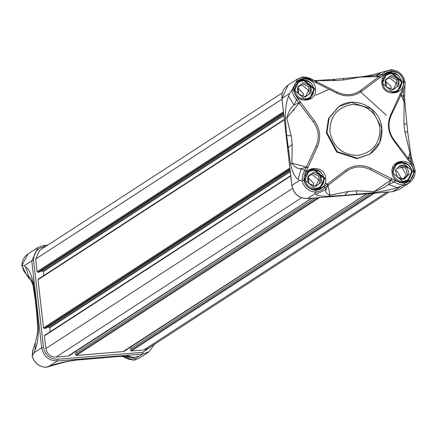 <?xml version="1.0" encoding="UTF-8"?>
<svg xmlns="http://www.w3.org/2000/svg" width="437" height="437" viewBox="0 0 437 437"><rect width="100%" height="100%" fill="white"/><g stroke="black" fill="none" stroke-linecap="round" stroke-linejoin="round"><path stroke-width="0.66" d="M138.026 356.095L133.531 357.619L126.271 355.352M338.631 106.721L328.487 118.558L326.368 132.935L336.648 152.054L356.969 158.664L369.516 154.31M314.727 88.815L303.507 79.381L299.012 80.905L294.62 90.448L305.84 99.887L310.336 98.358L314.727 88.815M402.461 81.681L391.241 72.247L386.745 73.771L382.353 83.314L393.573 92.748L398.069 91.224L402.461 81.681M412.654 171.151L401.434 161.717L396.938 163.241L392.546 172.784L403.766 182.218L408.262 180.694L412.654 171.151M324.92 178.285L313.7 168.851L309.205 170.381L304.813 179.924L316.033 189.358L320.529 187.828L324.92 178.285M403.214 81.533C402.204 67.467 379.709 69.297 381.889 83.27C382.899 97.336 405.399 95.506 403.214 81.533M315.481 88.673C314.471 74.601 291.976 76.431 294.156 90.404C295.172 104.476 317.666 102.646 315.481 88.673M325.674 178.143C324.664 164.072 302.169 165.902 304.349 179.875C305.365 193.946 327.859 192.116 325.674 178.143M413.407 171.004C412.397 156.938 389.902 158.768 392.082 172.741C393.098 186.807 415.592 184.977 413.407 171.004M320.441 178.946L320.261 175.21L313.761 172.118L308.074 176.204L307.539 179.864L308.893 183.376L308.074 176.204L313.761 172.118L320.261 175.21L321.61 178.722L321.075 182.382L320.441 178.946M313.34 185.698L313.597 183.179L308.101 177.804M314.34 186.086L316.164 185.326L318.666 179.891L312.269 174.516L309.713 175.384L308.08 177.023M312.302 173.063L318.802 176.155L320.261 175.21M321.075 182.382L315.394 186.468L308.893 183.376L315.394 186.468L321.075 182.382L319.622 183.332L318.802 176.155M397.981 82.336L397.801 78.605L391.295 75.514L385.614 79.594L385.079 83.259L386.428 86.766L385.614 79.594L391.295 75.514L397.801 78.605L399.15 82.112L398.615 85.778L397.981 82.336M390.88 89.088L391.137 86.57L385.642 81.195M391.88 89.481L393.704 88.722L396.206 83.281L389.809 77.906L387.248 78.78L385.62 80.419M389.842 76.459L396.343 79.55L397.801 78.605M398.615 85.778L392.934 89.858L386.428 86.766L392.934 89.858L398.615 85.778L397.157 86.723L396.343 79.55M310.248 89.47L310.068 85.739L303.562 82.648L297.881 86.728L297.346 90.393L298.7 93.906L297.881 86.728L303.562 82.648L310.068 85.739L311.417 89.252L310.882 92.912L310.248 89.47M303.147 96.227L303.404 93.709L297.908 88.334M304.147 96.615L305.971 95.856L308.473 90.421L302.076 85.046L299.514 85.914L297.887 87.553M302.109 83.593L308.609 86.684L310.068 85.739M310.882 92.912L305.201 96.998L298.7 93.906L305.201 96.998L310.882 92.912L309.423 93.862L308.609 86.684M403.471 166.284L400.248 165.202L395.409 170.277L397.473 177.231L400.707 179.104L404.372 179.115L397.473 177.231L395.409 170.277L400.248 165.202L403.914 165.208L407.147 167.081L403.471 166.284M401.117 178.433L401.221 178.039L396.911 170.851L395.474 170.648M402.657 178.788L403.897 178.192L406.284 174.751L401.974 167.562L397.446 168.25L396.801 168.737M396.004 169.611L395.452 170.539M405.689 168.027L407.748 174.98L409.207 174.035L407.147 167.081L405.689 168.027L399.172 166.273M386.341 115.171L359.667 91.142M329.061 89.306L315.836 95.211M325.09 183.125L327.247 184.021L325.09 183.125M391.88 178.744L388.417 184.496L394.278 182.038L370.112 169.545C361.596 165.568 353.604 166.218 346.131 171.495L322.959 189.265L318.639 191.422L315.694 192.209L315.88 190.488L320.387 188.997L324.347 186.375L325.997 189.571C325.112 191.914 326.428 193.777 329.951 195.17L348.142 191.526L356.668 190.827L374.176 191.575C380.638 189.374 385.385 187.014 388.417 184.496L397.37 187.604C391.814 189.472 383.948 191.149 373.777 192.63L374.176 191.575L390.722 180.077L391.585 178.596L395.245 180.607L394.278 182.038L397.058 183.447L400.418 184.512L404.34 184.998L404.487 183.283C410.747 181.371 413.921 177.067 413.992 170.359L410.944 163.372L411.643 162.695L410.277 157.38L411.944 159.358L410.753 153.917L407.71 132.253L404.777 101.477L404.646 95.086L403.362 96.697L403.373 90.115L391.181 115.286C387.532 123.851 388.46 132.04 393.977 139.856L411.643 162.695L414.478 167.59L415.117 170.386M404.34 184.998L397.37 187.604M404.323 185.009L408.928 183.119C413.276 180.077 415.347 175.843 415.15 170.419L408.928 183.119L399.079 189.516L392.732 191.646M410.753 153.917L409.955 153.168L410.277 157.38L407.557 159.265L407.393 159.041L408.163 158.473L409.955 153.168L404.804 131.45L403.935 123.818L404.083 101.613L400.915 94.824L400.008 94.25L402.521 89.427L403.935 82.074C402.346 75.503 398.265 71.788 391.689 70.92L387.286 72.362L385.106 73.591L362.044 91.104C354.172 96.615 345.733 97.304 336.73 93.163L310.084 79.671L306.539 78.545L303.076 78.13C297.226 79.84 294.046 83.795 293.544 90.006L295.122 94.529L296.412 96.79L314.487 120.874C320.201 129.079 321.184 137.688 317.431 146.69L307.992 167.42L306.413 166.95L316.066 146.22C319.682 137.671 318.753 129.521 313.28 121.765L299.132 103.072L300.541 102.045M400.123 94.004L403.362 96.697L404.083 101.613L404.542 101.45M391.219 69.63L381.091 72.504L375.989 75.459L379.169 76.415L385.658 71.548L391.241 69.63C398.735 70.494 403.356 74.656 405.088 82.123L405.11 84.417L403.373 90.115L402.521 89.427M383.216 75.038L381.982 74.093L375.989 75.459L361.115 76.945L344.028 79.884L335.496 80.577L314.389 80.676M302.639 76.852L306.523 77.3L310.336 78.507L337.085 92.103C345.634 96.058 353.626 95.408 361.066 90.153L378.934 76.59L360.607 77.065M380.081 77.6L378.934 76.59L380.332 77.409M407.748 174.98L403.864 179.023M409.207 174.035L404.372 179.115L409.207 174.035L407.147 167.081M309.423 93.862L305.097 96.959M397.157 86.723L392.83 89.825M319.622 183.332L315.29 186.43M407.393 159.041L393.502 140.222C387.892 132.187 386.931 123.769 390.623 114.964L400.008 94.25M405.066 82.167L403.935 82.074M410.944 163.372L407.557 159.265M391.197 69.641L391.689 70.92M415.128 170.463L413.992 170.359M395.245 180.607L399.702 182.535L404.487 183.283M324.347 186.375L345.52 170.304C353.391 164.793 361.831 164.104 370.838 168.245L391.585 178.596M312.318 80.807L312.745 79.731L316.301 81.686L315.978 82.817M317.366 82.216L316.301 81.686M327.482 183.808L328.089 185.173L329.951 195.17L328.526 196.311C320.649 196.295 316.432 195.601 315.88 194.23L315.088 193.662L307.435 198.589M303.076 78.13L302.595 76.841L312.745 79.731M307.992 167.42L305.102 173.298L304.125 176.876L303.841 180.372L302.038 180.727L299.449 180.514L298.116 179.296C295.259 177.799 292.735 172.823 290.534 164.372L286.656 135.525L285.274 118.219L286.765 118.083L299.132 103.072L294.909 97.735L292.626 93.31L291.736 90.322L293.544 90.006M291.736 90.322L289.54 93.529L281.974 98.522M285.274 118.219C285.383 108.267 286.503 100.92 288.649 96.189L293.91 105.038L296.565 99.882L297.903 98.767M315.694 192.209L315.088 193.662M306.14 171.064L304.611 170.496L306.413 166.95L291.9 163.181C294.811 167.196 297.897 169.032 301.159 168.693L304.611 170.496L302.661 175.417L302.038 180.727M315.88 194.23L325.997 189.571L327.854 185.348L327.231 183.999M288.649 96.189L289.54 93.529M300.345 101.783L298.952 102.826L293.91 105.038C290.9 107.562 288.518 111.91 286.765 118.083L291.189 135.776L292.184 144.478L291.9 163.181L290.534 164.372M298.116 179.296L301.159 168.693L306.288 167.218L307.856 167.71M335.496 80.577L332.557 79.501L316.279 80.512L316.891 80.545L316.563 81.817M290.714 175.614L44.672 335.31L44.405 335.889L45.847 348.529C47.07 354.107 50.468 356.963 56.045 357.105L68.718 356.008L311.783 198.245M311.636 198.256L68.986 355.428M47.065 327.362L49.135 327.193L49.813 327.766L50.26 331.683M290.037 169.66L45.574 328.329L44.175 328.444L43.492 327.87L38.008 279.718L38.27 279.139L284.318 119.443M40.668 271.197L42.733 271.027L43.416 271.596L43.858 275.512M283.64 113.494L39.177 272.164L37.773 272.278L37.096 271.705L35.654 259.059L39.641 250.385L282.406 92.819M76.043 351.255L76.235 352.959M315.006 197.983L75.464 353.462L75.623 354.888L76.306 355.461L123.797 351.528L366.862 193.766M366.714 193.777L124.059 350.949M131.116 346.776L131.313 348.48M370.084 193.504L130.537 348.977L130.701 350.408L131.384 350.982L143.778 349.971L147.864 348.584L389.198 191.947M154.54 344.252L148.897 351.894L139.097 358.253L134.492 360.143L135.109 358.903L134.323 358.335L123.463 356.466L124.867 357.597L129.215 359.378L134.394 360.148M124.294 357.269L122.846 356.439L124.288 357.269L134.438 360.159M32.212 355.964L34.173 352.692L35.064 350.026C37.211 345.285 38.33 337.943 38.434 327.996L35.659 298.438L33.179 281.849L32.731 282.963L33.054 285.241L31.606 281.652L23.898 271.148L21.899 265.559M32.152 355.926C34.212 362.814 38.762 366.632 45.792 367.37L47.944 366.856L45.732 367.348M45.836 367.359L49.813 365.84L57.334 360.962L142.626 354.025L142.806 352.304L152.781 345.394M32.18 355.876L32.737 350.611L35.375 342.641L37.844 331.366L37.872 328.061L37.888 330.427M134.323 358.335C133.76 356.963 129.549 356.27 121.677 356.253L105.607 357.253L76.426 359.935C66.244 361.421 58.378 363.098 52.833 364.966L55.947 364.496L47.944 366.856M52.833 364.966L49.813 365.84M76.426 359.935L75.918 360.055M121.677 356.253L76.147 360.121C67.959 361.273 65.282 361.885 55.947 364.496M26.581 275.113L28.951 277.009C30.098 276.834 31.36 278.817 32.731 282.963L26.575 275.113L21.85 265.521M33.179 281.849C30.978 273.387 28.449 268.411 25.597 266.925L28.951 277.009L28.962 278.063M25.597 266.925L24.264 265.707L31.781 260.823L33.594 260.479L43.503 347.464C45.18 355.117 49.851 359.045 57.515 359.247L142.806 352.304M21.85 265.516C22.003 260.534 24.084 256.656 28.105 253.881L21.888 265.472L24.264 265.707M33.054 285.241L35.277 300.055L35.659 298.438M37.844 331.366L37.729 326.423L37.872 328.061L38.434 327.996M35.064 350.026L35.375 342.641M294.456 109.605L293.09 110.823M381.763 127.937L371.428 108.922L351.179 102.367L338.921 106.53L329.072 118.181L326.947 132.558L337.233 151.672L357.553 158.287L369.811 154.124L379.66 142.473L381.78 128.096M379.928 127.915C376.59 112.686 367.293 104.869 352.047 104.476C337.167 107.322 329.809 116.488 329.968 131.979C333.305 147.214 342.603 155.026 357.848 155.425C372.728 152.579 380.092 143.407 379.928 127.915M305.31 175.374L308.937 170.927L313.296 169.447L324.172 178.553M305.436 180.039C303.568 168.059 322.845 166.492 323.713 178.547C325.587 190.527 306.304 192.094 305.436 180.039M382.85 78.764L386.477 74.317L390.836 72.837L401.712 81.948M382.976 83.429C381.102 71.45 400.385 69.882 401.253 81.943C403.127 93.917 383.844 95.49 382.976 83.429M295.117 85.903L298.744 81.457L303.103 79.976L313.979 89.082M295.243 90.568C293.369 78.589 312.652 77.021 313.52 89.077C315.394 101.056 296.111 102.624 295.243 90.568M393.043 168.234L396.67 163.788L404.383 162.624C408.65 164.044 411.157 166.989 411.911 171.457L407.655 180.71L402.116 182.218M393.169 172.899C391.301 160.925 410.578 159.352 411.446 171.413C411.053 178.596 407.311 181.852 400.226 181.18C396.228 179.853 393.879 177.094 393.169 172.899M400.385 186.725L392.808 191.641L399.079 189.516M405.05 82.2C403.275 74.738 398.653 70.554 391.181 69.647M313.984 89.126L309.729 98.38L305.37 99.86L304.19 99.882M401.718 81.987L397.462 91.24L393.103 92.72L391.923 92.742M324.178 178.596L319.922 187.85L315.563 189.33L314.383 189.352M299.449 180.514L291.84 185.474L281.931 98.489C281.488 92.802 283.537 88.35 288.081 85.144L281.963 98.445L291.872 185.43C293.746 193.973 298.963 198.36 307.517 198.578L392.77 191.657L307.473 198.595C298.859 198.442 293.648 194.066 291.84 185.474L291.883 185.507M390.623 114.964L391.181 115.286M393.502 140.222L393.977 139.856M361.066 90.153L362.044 91.104M337.085 92.103L336.73 93.163M370.838 168.245L370.112 169.545M345.52 170.304L346.131 171.495M316.027 81.55L315.689 82.669M302.541 76.857L297.936 78.747L291.725 90.339M302.022 180.727C304.125 187.615 308.675 191.444 315.689 192.22M303.841 180.372C305.736 186.381 309.751 189.756 315.88 190.488M313.28 121.765L314.487 120.874M316.066 146.22L317.431 146.69M403.935 123.818L406.53 123.966M404.804 131.45L407.71 132.253M373.777 192.63L344.591 195.317L328.526 196.311M344.591 195.317L348.142 191.526M356.608 194.339L356.668 190.827M286.656 135.525L291.189 135.776M288.054 147.782L292.184 144.478M343.444 78.769L344.028 79.884M301.519 197.786L56.045 357.105M292.495 188.445L45.847 348.529M290.758 175.991L44.405 335.889M290.272 171.697L49.813 327.766M290.163 170.752L49.135 327.193M289.955 168.917L44.175 328.444M289.846 167.977L43.492 327.87M284.361 119.825L38.008 279.718M283.87 115.532L43.416 271.596M283.76 114.587L42.733 271.027M283.553 112.751L37.773 272.278M283.444 111.806L37.096 271.705M282.007 99.166L35.654 259.059M33.594 260.479C33.512 252.695 37.211 248.09 44.683 246.659L45.481 246.594M57.515 359.247L57.334 360.962C48.78 360.743 43.563 356.357 41.69 347.814L31.781 260.823L37.899 247.522L44.213 245.381L47.808 245.086M44.164 245.397L44.683 246.659M47.786 245.102L44.263 245.386M154.572 344.23L148.897 351.894L142.626 354.025L135.109 358.903M34.173 352.692L41.69 347.814L43.503 347.464M32.191 355.865C34.294 362.754 38.844 366.583 45.858 367.353M105.607 357.253L104.476 357.499M37.052 310.691L36.457 310.423L35.277 300.055M317.71 197.764L75.623 354.888M319.496 197.617L76.306 355.461M372.788 193.28L130.701 350.408M374.575 193.138L131.384 350.982M386.969 192.127L143.778 349.971M392.825 171.249L392.481 171.331M305.092 178.383L304.747 178.471M308.09 177.46L313.553 183.185M301.131 99.133L301.35 98.855M294.899 88.913L294.554 89.001M297.897 87.99L303.36 93.715M382.632 81.779L382.288 81.861M382.37 80.801L384.161 80.637M369.227 154.501L369.811 154.124C378.704 147.843 382.714 139.135 381.851 128.008C380.441 107.83 355.008 95.031 338.921 106.53L338.336 106.907M318.311 188.893L319.922 187.85L324.194 178.575C321.708 170.392 316.623 167.841 308.937 170.927L307.326 171.97M395.851 92.289L397.462 91.24L401.734 81.965C399.249 73.782 394.163 71.236 386.477 74.317L384.866 75.366M308.118 99.423L309.729 98.38L314.001 89.104C311.515 80.921 306.43 78.37 298.744 81.457L297.133 82.5M406.044 181.759L407.655 180.71L411.927 171.435C409.442 163.252 404.356 160.707 396.67 163.788L395.059 164.836M415.15 170.419L411.944 159.358M405.088 82.123L404.646 95.086M302.573 76.841L297.936 78.747L288.081 85.144M332.557 79.501L360.886 76.879C369.074 75.727 371.75 75.115 381.091 72.504M314.187 80.561L316.279 80.512M44.213 245.381L37.899 247.522L28.105 253.881M139.097 358.253L134.459 360.159M32.152 355.92L33.332 348.606M31.606 281.652L29.142 278.309M120.754 356.488L123.485 356.363M37.729 326.417L36.457 310.423"/></g></svg>
